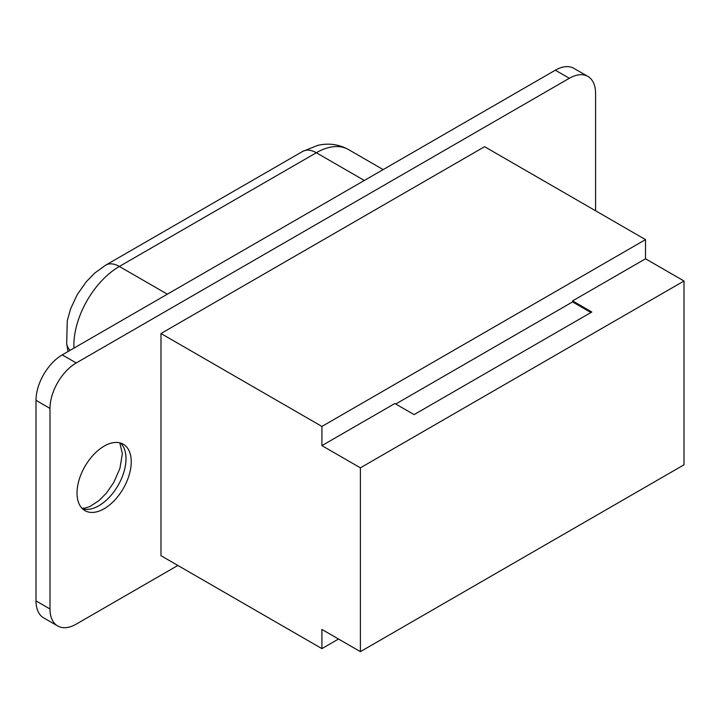 <?xml version="1.0" encoding="UTF-8"?>
<svg xmlns="http://www.w3.org/2000/svg" width="720" height="720" viewBox="0 0 720 720"><rect width="100%" height="100%" fill="white"/><g stroke="black" fill="none" stroke-linecap="round" stroke-linejoin="round"><path stroke-width="1.08" d="M572.571 300.906L591.813 312.012L414.099 414.621L394.857 403.515L321.912 445.626L360.396 467.838L684 281.007L645.516 258.795L572.571 300.906L572.571 301.914L395.73 404.019M645.516 258.795L645.516 239.607L321.912 426.438L321.912 445.626M684 281.007L684 464.814L360.396 651.645L321.912 629.433L321.912 648.621L338.526 639.027M321.912 648.621L160.983 555.705L160.983 333.522L321.912 426.438M572.571 301.914L590.94 312.516M645.516 239.607L484.587 146.691L160.983 333.522M360.396 651.645L360.396 467.838M104.13 446.13A38.34 22.14 -60 0 1 123.3 444.231A38.34 22.14 -60 0 1 129.177 474.957A38.34 22.14 -60 0 1 104.13 508.743A38.34 22.14 -60 0 1 84.96 510.642A38.34 22.14 -60 0 1 79.083 479.916A38.34 22.14 -60 0 1 104.13 446.13M177.858 565.452L76.23 624.132A37.107 21.42 120 0 1 57.681 625.968A37.107 21.42 120 0 1 49.995 608.976L49.995 408.411A37.107 21.42 -60 0 1 76.23 362.961L569.34 78.273L555.345 70.191L62.235 354.879L76.23 362.961M555.345 70.191A37.107 21.42 120 0 1 573.894 68.355L587.889 76.428A37.107 21.42 120 0 1 595.575 93.42L595.575 210.771M587.889 76.428A37.107 21.42 120 0 0 569.34 78.273M62.235 354.879A37.107 21.42 -60 0 0 36 400.329L36 600.903A37.107 21.42 120 0 0 43.686 617.886L57.681 625.968M120.501 443.025A38.34 22.14 -60 0 1 126 458.757A38.34 22.14 -60 0 1 98.883 505.719A38.34 22.14 -60 0 1 82.521 508.815M302.706 151.407L105.741 265.122A27.216 15.714 60 0 1 119.349 266.463L316.314 152.748A64.314 37.134 -60 0 1 348.471 149.562C338.841 144.252 328.563 142.866 317.619 145.404L302.706 151.407A27.216 15.714 60 0 1 316.314 152.748L364.329 180.477M73.944 348.129A64.314 37.134 -60 0 1 119.349 266.463L167.364 294.192M70.038 350.379A27.216 18.198 170.5 0 1 66.672 343.656L67.995 351.558M36 400.329L49.995 408.411M49.995 608.976L36 600.903M81.99 508.293L85.392 508.05L89.748 506.61L99.099 500.535L106.515 492.975L113.787 482.418L119.898 468.468L122.373 453.708L119.781 442.836M383.166 169.596L348.471 149.562M105.741 265.122L94.842 272.988L86.175 281.862L77.22 294.687L70.65 308.736L67.275 320.661L66.672 343.656"/></g></svg>
